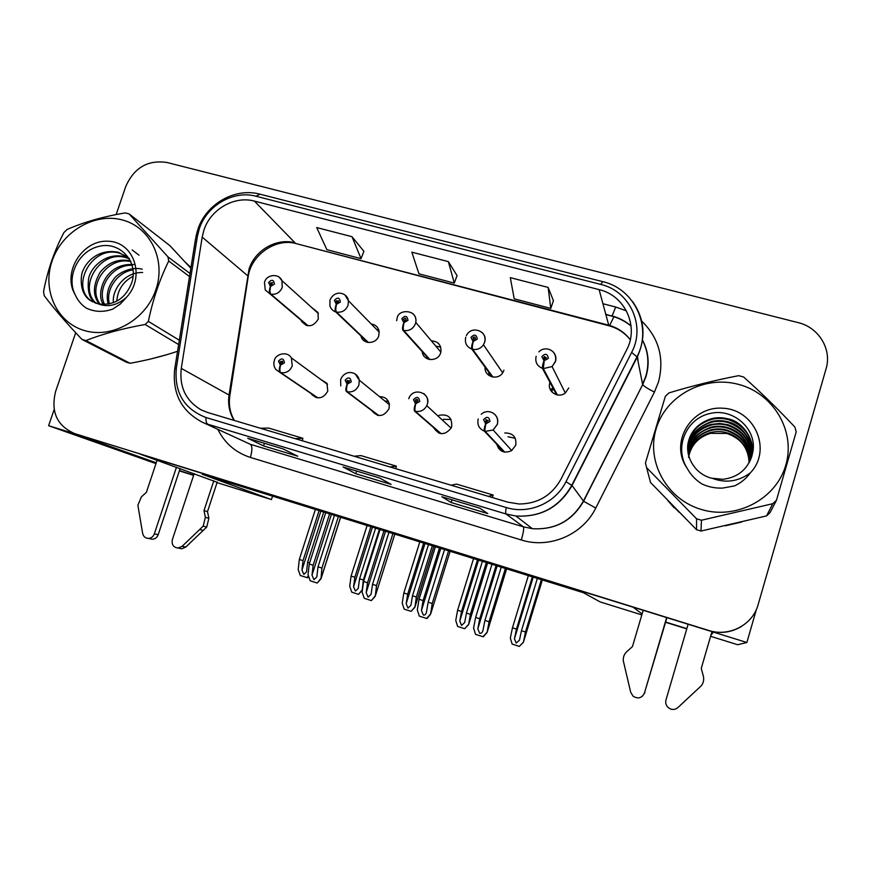 <?xml version="1.0" encoding="UTF-8"?>
<svg xmlns="http://www.w3.org/2000/svg" width="871" height="871" viewBox="0 0 871 871"><rect width="100%" height="100%" fill="white"/><g stroke="black" fill="none" stroke-linecap="round" stroke-linejoin="round"><path stroke-width="1.31" d="M316.042 397.503L311.818 394.639C318.209 399.735 323.533 398.537 327.79 391.035L326.919 383.284L320.484 379.244M371.634 410.491C377.905 417.655 383.708 417.046 389.032 408.684L389.348 404.1C388.02 399.081 384.764 396.621 379.582 396.708M377.045 414.574L377.437 415.304M433.497 427.498C438.919 435.435 444.809 435.609 451.167 428.02L451.668 426.736C452.31 417.536 448.086 413.725 439.006 415.315M437.928 431.341L438.712 433.018M485.125 367.235C483.928 376.664 497.929 380.965 502.817 372.625L503.961 370.175M488.696 372.091L489.088 375.553M422.261 351.666C422.827 361.411 438.135 362.336 440.672 352.744L440.944 351.655C441.303 344.905 438.113 341.301 431.374 340.877M426.834 356.729L427.313 358.808M361.019 336.108C362.848 344.709 376.435 344.426 378.787 335.694L379.125 331.318C378.177 327.093 375.564 324.654 371.286 324.023M366.56 341.378L366.811 342.161M301.105 320.299L301.649 321.497C307.79 327.823 313.331 326.995 318.274 319.026L317.98 312.46L311.829 307.626M496.775 444.254C499.344 451.635 504.287 453.769 511.604 450.655L515.752 445.212C516.666 437.013 513.008 432.941 504.755 432.974M500.183 447.846L501.206 450.851M549.993 382.434L549.862 382.815C546.748 391.427 558.344 399.005 565.366 392.897L568.719 388.009M551.996 389.283L552.17 392.255M179.437 470.601L193.689 475.141M217.14 482.305L140.264 454.161L633.097 607.174L642.101 613.968M54.144 409.577L48.624 425.701L74.917 433.867L156.247 462.784M155.963 463.622L48.624 425.701M710.594 636.309L737.628 644.725L746.872 642.504L756.42 609.373M710.867 635.373L713.36 632.096L746.872 642.504M665.64 622.046L686.838 628.655M641.829 614.893L600.163 601.926L583.45 592.726L202.366 474.336L271.425 499.573L217.031 482.632M193.623 475.337L179.339 470.895M686.773 628.884L665.564 622.286M272.536 496.143L271.425 499.573M515.305 438.309L508.022 436.763M378.798 329.957L376.653 329.488M440.704 347.137L435.794 346.125M451.047 419.463L443.35 419.354M388.401 401.368L384.862 401.008M327.246 383.871L326.69 383.784M151.216 358.863L167.559 354.486M667.883 500.683L679.184 512.29M725.325 525.801L741.711 522.023M203.901 230.227C210.455 209.378 234.353 195.518 254.408 201.103L599.117 289.618C624.964 295.465 639.336 326.483 626.576 350.033L560.957 479.202C551.735 495.512 537.81 503.786 519.17 504.004L507.869 502.175L207.581 412.473L201.103 409.849C185.828 400.758 179.219 386.942 181.277 368.379L202.192 237.13L203.901 230.227M199.241 228.997L197.325 236.749L176.367 367.889C174.135 392.407 183.988 408.945 205.915 417.503L506.225 507.532C528.708 514.685 555.491 503.198 565.998 481.685L631.649 352.385C646.021 325.841 629.787 290.947 600.707 284.403L256.03 196.236C233.472 189.976 206.623 205.567 199.241 228.997M75.701 332.744L55.613 391.46C50.605 411.831 56.974 425.875 74.699 433.616L708.537 630.593C720.241 633.979 731.226 632.596 741.504 626.445M553.423 300.724L548.153 287.43L510.308 277.642L514.206 298.818L550.777 308.41L553.466 300.615M363.893 251.294L352.004 236.694L316.717 227.571L326.865 249.683L361.04 258.643L363.936 251.196M457.046 275.584L448.347 261.616L411.82 252.165L418.951 273.832L454.292 283.097L457.09 275.486M190.934 267.669L185.044 261.877M74.699 433.616L708.624 630.419C729.016 637.234 752.773 624.932 758.129 604.637L826.089 368.716C832.121 349.315 818.675 327.365 798.184 322.629L166.851 162.463C147.82 159.709 134.123 167.711 125.772 186.448L116.148 214.56M283.086 448.903L297.762 456.219L263.554 445.898L247.723 438.255L283.086 448.903M479.812 508.185L487.771 513.574L451.134 502.513L441.847 496.742L479.812 508.185M379.691 478.016L391.123 484.396L355.738 473.715L343.054 466.976L379.691 478.016L343.054 466.976M355.738 473.715L356.587 471.059M451.134 502.513L451.984 499.802M442.076 496.808L479.845 508.196M263.554 445.898L264.403 443.285M448.347 261.616L454.292 283.097M352.004 236.694L361.04 258.643M548.153 287.43L550.777 308.41M390.066 466.987L396.381 466.159L360.953 455.598L354.083 456.23M396.381 466.159L395.706 468.663M295.127 438.625L302.901 438.287L268.671 428.075L260.375 428.238M302.901 438.287L302.259 440.748M488.402 496.361L493.138 495.022L456.458 484.08L451.113 485.223M493.138 495.022L492.431 497.559M501.25 567.184L484.918 620.413L482.991 630.332C482.371 632.564 481.271 633.544 479.681 633.293L477.809 628.829L479.747 618.758L475.62 617.43L473.584 628.1L475.533 634.36L483.285 636.788L487.118 632.444L489.056 621.752L505.387 568.469M504.799 452.147L485.201 431.385C484.69 430.35 484.929 427.824 485.909 423.796L489.97 421.466C489.121 416.719 486.987 416.109 483.568 419.637L485.626 423.72L485.953 419.495L488.054 420.911L486.421 421.847L485.909 423.796M486.486 421.303L488.108 420.366M485.626 423.72C484.309 427.639 483.884 430.122 484.363 431.145C479.028 428.772 476.97 424.7 478.212 418.94M504.135 452.027L484.363 431.145M500.585 449.458L498.397 448.227M491.952 564.299L475.62 617.43M496.078 565.584L479.747 618.758M484.918 620.413L489.056 621.752M482.948 636.766L486.965 632.422M537.363 578.409L521.457 630.735L519.454 640.229L516.187 643.059L514.423 638.846L516.449 629.123L512.453 627.839L510.33 638.073L512.137 644.072L519.323 646.402L523.417 642.265L525.474 632.019L541.381 579.651M557.353 394.944L543.286 368.607L544.244 360.736L548.338 358.373C547.445 353.67 545.279 353.082 541.849 356.62L543.961 360.659L544.647 358.765L544.201 356.522L546.389 357.85L544.756 358.798L544.244 360.736M544.527 358.569L546.422 357.72M553.956 389.827L549.96 388.716M543.961 360.659C542.644 364.59 542.132 367.159 542.448 368.379C537.037 366.07 534.936 362.042 536.144 356.293M556.613 394.792L542.448 368.379M552.519 387.16L552.192 389.337M549.645 383.665L550.439 383.882M528.359 575.611L512.453 627.839M532.355 576.852L516.449 629.123M521.457 630.735L525.474 632.019M519.323 646.402L523.286 642.254M444.526 549.568L428.151 602.199L426.485 612.084C425.941 614.305 424.885 615.296 423.328 615.057L421.444 610.462L423.088 600.565L419.038 599.27L417.296 609.918L419.321 616.145L427.008 618.552L430.601 614.186L432.212 603.494L448.587 550.831M441.085 433.638L415.347 411.319C414.64 410.23 414.781 407.704 415.75 403.741L419.746 401.422C418.94 396.751 416.861 396.163 413.485 399.637L415.478 403.665L416.153 401.781L415.38 400.137C416.741 398.787 417.568 399.038 417.862 400.889L416.262 401.814L415.75 403.741M416.686 401.379L417.928 400.42M438.32 431.668L439.365 433.257M415.478 403.665C414.171 407.541 413.856 410.012 414.531 411.09L440.486 433.54M435.424 546.738L419.038 599.27M439.463 548.001L423.088 600.565M421.444 610.462L440.77 548.403L421.444 610.462M428.151 602.199L432.212 603.494M426.594 618.497L430.394 614.153M388.945 532.301L372.527 584.332L371.1 594.349L368.106 597.179L366.179 592.607L367.562 582.743L363.599 581.469L362.118 592.095L364.23 598.29L371.351 600.598L375.249 596.297L376.512 585.617L392.919 533.531M378.776 415.543L347.202 391.743C346.32 390.622 346.364 388.096 347.322 384.176L351.242 381.879C350.501 377.285 348.465 376.708 345.145 380.148L347.05 384.1L347.736 382.249L346.974 380.671L349.445 380.638L347.322 384.176M348.542 382.249L349.478 381.063M347.05 384.1C345.776 387.933 345.558 390.404 346.408 391.515L378.232 415.467M380.017 529.524L363.599 581.469M383.98 530.755L367.562 582.743M372.527 584.332L376.512 585.617M371.351 600.598L374.966 596.243M334.464 515.371L318.013 566.836L316.804 576.972L313.974 579.661L312.003 575.11L313.146 565.268L309.259 564.016L308.04 574.62L310.218 580.783L317.207 583.047L320.996 578.79L321.911 568.088L338.362 516.59M317.828 397.84L280.734 372.646C279.678 371.482 279.624 368.966 280.571 365.091L284.425 362.826C283.739 358.286 281.747 357.72 278.47 361.127L280.31 365.014L280.995 363.196L280.255 361.628L282.487 361.193L282.64 362.314L281.093 363.218L280.571 365.091M282.171 362.967L282.64 362.325M280.31 365.014C279.047 368.803 278.927 371.264 279.961 372.429L275.922 369.576C273.908 366.92 273.374 363.936 274.311 360.648M317.338 397.786L279.961 372.429M325.71 512.66L309.259 564.016M329.597 513.868L313.146 565.268M318.013 566.836L321.911 568.088M317.207 583.047L320.637 578.682M482.392 561.327L466.442 613.086L464.679 622.558L461.565 625.4L459.779 621.056L461.532 611.507L457.613 610.244L455.751 620.457L457.645 626.434L464.689 628.71L468.631 624.583L470.384 614.349L486.323 562.557M492.953 377.078L472.626 349.293C472.093 348.041 472.3 345.417 473.269 341.443L477.297 339.113C476.459 334.475 474.347 333.898 470.971 337.393L472.997 341.378L473.672 339.494L472.975 337.643C474.39 336.554 475.196 336.87 475.392 338.59L473.791 339.527L473.269 341.443M473.922 339.407L475.424 338.449M472.997 341.378C471.69 345.254 471.298 347.823 471.799 349.075C466.54 346.81 464.515 342.847 465.745 337.186M492.246 376.936L471.799 349.075M473.563 558.594L457.613 610.244M477.482 559.803L461.532 611.507M466.442 613.086L470.384 614.349M464.689 628.71L468.467 624.561M428.488 544.582L412.495 595.775L410.96 605.291L407.987 608.078L406.169 603.69L407.672 594.229L403.828 592.988L402.228 603.178L404.188 609.134L411.101 611.366L414.912 607.239L416.349 597.016L432.343 545.779M429.98 359.592L403.709 330.468C402.979 329.162 403.099 326.56 404.057 322.629L408.009 320.321C407.225 315.748 405.167 315.193 401.836 318.644L403.785 322.564L404.471 320.713L403.687 319.145C404.873 317.795 405.712 317.948 406.202 319.603L404.58 320.746L404.057 322.629M405.037 320.757L406.169 319.766M426.91 356.805L427.705 358.983M403.785 322.564C402.5 326.396 402.206 328.955 402.903 330.251L429.327 359.483M419.822 541.893L403.828 592.988M423.665 543.09L407.672 594.229M412.495 595.775L416.349 597.016M411.101 611.366L414.694 607.207M375.597 528.153L359.571 578.801L358.242 588.437L355.433 591.082L353.572 586.716L354.845 577.277L351.078 576.069L349.717 586.227L351.753 592.149L358.536 594.349L362.238 590.244L363.359 580.01L379.386 529.328M368.389 342.51L336.467 312.09C335.564 310.762 335.585 308.149 336.533 304.284L340.409 301.987C339.69 297.49 337.676 296.946 334.399 300.353L336.271 304.208L336.946 302.389L336.195 300.843L338.645 300.843L336.533 304.284M337.926 302.291L338.536 301.682M366.582 341.269L367.018 342.227M336.271 304.208C335.008 307.996 334.812 310.555 335.683 311.883C332.711 310.827 330.773 308.77 329.891 305.721L329.957 300.234M367.78 342.412L335.683 311.883M367.105 525.518L351.078 576.069M370.883 526.694L354.845 577.277M359.571 578.801L363.359 580.01M358.536 594.349L361.944 590.179M323.718 512.039L307.659 562.143L306.538 571.899L303.87 574.414L301.965 570.07L303.021 560.652L299.319 559.465L298.198 569.601L300.299 575.502L307.517 577.767L308.693 576.471M308.149 325.787L270.848 294.158C269.781 292.798 269.705 290.195 270.641 286.374L274.452 284.098C273.777 279.667 271.828 279.134 268.584 282.509L270.391 286.298L271.066 284.501L270.348 282.988L272.645 282.683L270.641 286.374M271.153 284.577L270.402 283.935M270.391 286.298C269.139 290.043 269.041 292.591 270.086 293.952L265.263 289.956L264.479 282.4M307.583 325.71L270.086 293.952M315.378 509.448L299.319 559.465M319.08 510.602L303.021 560.652M307.659 562.143L309.651 562.786M306.951 577.658L308.443 575.742M180.123 468.544L158.184 534.707L154.352 533.847L176.465 467.215M217.26 481.935L207.505 511.625L203.999 510.602L213.831 480.705M194.189 473.617L172.349 539.693C171.5 544.669 173.416 547.456 178.12 548.044L182.115 546.302L203.193 526.16L205.371 517.309L203.999 510.602M207.505 511.625L208.866 518.289L205.371 517.309M203.193 526.16L206.699 527.075L185.773 547.075L181.81 548.795L179.056 548.229M206.699 527.075L208.866 518.289M199.731 529.568L203.281 530.461M157.096 460.236L146.404 492.322L141.363 496.927L137.879 505.245L142.659 533.455C143.41 536.569 145.315 538.224 148.375 538.42L152.262 539.247C155.103 539.04 157.074 537.527 158.184 534.707M154.352 533.847C153.231 536.699 151.238 538.224 148.375 538.42M149.877 538.735L152.262 539.247M666.925 617.681L644.453 693.022L666.642 617.583M688.123 624.257L665.967 700.012C665.226 703.115 666.097 705.728 668.569 707.873C671.802 710.05 674.894 709.963 677.856 707.622L701.318 685.738C703.528 682.831 704.193 679.554 703.3 675.929L701.253 668.416L711.988 631.508M643.19 610.31L632.455 646.576L626.848 651.573C624.224 654.034 623.037 657.093 623.288 660.741L630.702 692.282L633.054 696.158C638.073 699.206 641.873 698.161 644.453 693.022M642.275 696.354L644.845 692.728M187.2 264.229L190.052 266.668M674.121 507.826L668.645 501.478M133.132 276.227C123.105 281.573 117.661 289.88 116.801 301.17M84.552 330.577C112.239 338.917 146.023 319.679 155.909 289.64C166.219 259.71 150.16 227.091 122.343 219.96C94.678 212.404 62.091 231.49 52.173 260.756C41.852 289.912 56.713 322.684 84.552 330.577M130.051 363.294L126.404 362.227L81.983 339.418L85.881 340.55L130.051 363.294C147.166 360.213 163.008 356.217 177.553 351.285M178.631 344.557L145.141 324.48C122.833 328.465 103.072 333.822 85.881 340.55M145.141 324.48L148.364 321.399L179.328 340.234M189.508 276.553L168.724 261.028C159.622 279.547 152.839 299.668 148.364 321.399M168.724 261.028L167.951 256.869L190.009 273.483M190.847 268.235L169.801 245.557L129.104 213.918L167.951 256.869M129.104 213.918L125.206 212.894C103.072 216.65 83.703 222.181 67.078 229.487L63.953 232.503C54.448 250.489 47.644 270.173 43.55 291.545L44.225 295.661C54.024 308.704 66.61 323.293 81.983 339.418M142.681 272.514C123.704 271.926 111.738 290.805 113.437 302.705M142.256 269.204C131.281 266.21 117.454 273.135 113.535 279.537C107.732 287.332 105.935 295.53 108.178 304.153M133.1 269.814C117.629 272.024 105.358 289.401 109.408 303.914M133.971 264.599C104.215 262.182 95.353 295.182 103.518 304.523M132.229 265.328C112.762 264.033 95.952 287.855 104.618 304.512M130.563 260.897C118.674 258.458 108.57 262.193 100.263 272.133C92.849 284.795 92.522 295.454 99.272 304.11M130.922 261.692C107.775 255.53 86.283 286.799 100.285 304.284M124.945 256.738C106.654 252.024 91.215 266.352 88.635 278.372C87.187 290.914 89.441 299.156 95.396 303.097M129.518 258.916L126.513 257.838C100.546 248.856 77.214 287.223 96.333 303.413M129.158 258.371L118.598 252.318C96.169 247.821 84.988 265.002 83.344 269.945C81.155 272.002 77.715 292.514 90.388 300.506L98.434 303.946C114.384 305.721 125.522 298.568 131.848 282.476L131.978 282.008C138.631 260.854 118.913 240.668 98.401 246.515C77.813 251.534 66.098 277.348 75.146 294.659C77.573 300.212 81.253 304.665 86.164 308.04C94.547 312.058 103.409 312.417 112.729 309.107L120.263 304.077L126.469 297.316C145.849 276.902 134.036 241.681 108.091 241.234C82.364 239.59 61.83 272.83 75.146 294.659M126.926 256.477L120.198 253.428C92.152 243.793 69.147 287.278 92.076 301.486L92.718 301.921M126.469 297.316C117.302 305.329 107.96 307.539 98.434 303.946M139.012 255.181L132.152 249.944M749.06 462.871C748.505 448.162 741.09 438.363 726.806 433.453L710.584 433.333C698.302 437.122 690.953 445.146 688.536 457.417M701.776 509.6C736.452 520.009 776.311 499.039 785.838 464.972C795.887 431.058 773.296 393.322 738.575 384.394C703.997 374.976 665.76 395.782 656.124 428.87C645.977 461.804 666.946 499.693 701.776 509.6M649.886 480.03L650.539 482.501L696.539 529.71L696.571 518.811L701.449 520.237L701.013 531.027L766.567 515.904L769.953 512.758L776.453 500.27L772.773 503.699L701.449 520.237M696.571 518.811L646.62 467.673L645.444 462.958L665.379 396.251L668.95 392.908C691.955 385.951 715.189 380.202 738.673 375.662L743.529 376.958C760.721 392.179 777.847 408.891 794.907 427.106L796.203 431.874L776.453 500.27M696.539 529.71L701.013 531.027M749.071 462.828C749.387 448.315 739.359 436.077 726.904 432.811C721.972 431.276 716.55 431.167 710.638 432.473C698.335 436.251 690.986 443.96 688.591 455.587M749.637 461.761C749.931 454.891 748.657 449.229 745.826 444.754C742.745 438.538 736.561 433.682 727.263 430.187C722.222 428.652 716.735 428.532 710.812 429.839C696.789 434.879 689.288 443.078 688.319 454.422M749.506 462.033C749.376 446.464 741.929 436.066 727.176 430.851C721.504 429.294 716.038 429.174 710.769 430.503C698.161 434.346 690.703 442.414 688.384 454.716M750.16 460.672C750.094 443.317 742.582 432.266 727.644 427.498C721.852 425.941 716.3 425.821 710.986 427.16C696.528 432.517 688.896 441.205 688.101 453.236M750.04 460.944C750.475 444.656 742.985 433.725 727.546 428.173C721.809 426.605 716.278 426.485 710.943 427.824C697.682 431.94 690.093 440.497 688.155 453.53M750.65 459.55C751.76 442.196 744.215 430.59 728.014 424.732L719.598 423.448L711.172 424.384C697.911 427.803 690.159 437.013 687.927 452.027M750.53 459.823C751.597 442.816 744.063 431.352 727.927 425.44C722.113 423.85 716.517 423.731 711.117 425.092C697.203 429.468 689.484 438.549 687.959 452.31M751.085 458.396C754.809 446.235 745.805 426.616 728.417 421.923C722.473 420.323 716.789 420.214 711.357 421.575C695.308 427.922 687.459 437.645 687.785 450.764M750.987 458.669C752.74 440.955 745.184 428.935 728.319 422.631C722.44 421.031 716.768 420.911 711.302 422.283C696.702 426.953 688.874 436.545 687.818 451.08M751.477 457.253C756.54 443.132 744.204 422.054 728.809 419.027C722.516 417.405 716.757 417.285 711.542 418.679C691.835 424.906 689.092 439.311 688.406 441.804C685.183 453.105 691.966 472.768 711.226 478.146L722.843 479.322C738.042 477.384 747.786 469.295 752.087 455.065L752.206 454.542C759.196 430.753 733.894 407.301 709.843 413.529C685.662 418.809 674.034 448.042 687.154 468.26C690.616 474.673 695.494 479.877 701.808 483.884C708.384 486.976 715.32 488.37 722.614 488.087L734.493 485.909C740.96 482.904 746.24 478.56 750.334 472.855C772.37 450.1 754.787 409.512 722.941 408.238C691.269 405.625 668.972 442.925 687.154 468.26M751.401 457.482C753.894 439.06 746.338 426.485 728.711 419.757C722.767 418.134 717.018 418.015 711.498 419.408C696.201 424.362 688.275 434.498 687.72 449.795M750.334 472.855C738.662 481.423 726.207 483.329 712.979 478.582M766.567 515.904L772.773 503.699M646.62 467.673L650.539 482.501M254.408 201.103L295.062 242.857C276.717 237.631 254.909 250.151 249.019 269.15L229.062 394.955C227.745 404.188 229.411 412.669 234.059 420.377M602.863 303.707L615.721 307.038L612.073 315.912M631.072 326.07C625.356 321.334 618.867 318.002 611.616 316.075L605.65 314.235M615.721 307.038L626.445 310.893M641.372 320.746C658.846 337.687 664.562 358.079 658.498 381.934L654.469 392.015L595.764 508.054C582.732 534.859 549.296 549.035 521.294 539.976L250.369 457.427C235.703 452.659 224.892 443.372 217.924 429.545M631.649 352.385L637.202 357.099L642.58 384.285L645.836 376.163C649.439 363.447 648.242 351.296 642.243 339.734M631.05 325.906C625.313 321.061 618.769 317.675 611.431 315.738M174.853 368.193L195.55 238.817L197.325 236.749M506.225 507.532C505.55 511.288 505.507 513.444 506.084 514.01L207.919 424.275C206.449 423.469 205.785 421.216 205.915 417.503M565.998 481.685L572.029 485.528C559.498 507.292 540.782 517.45 515.915 516.002L506.084 514.01L523.427 526.846L532.377 528.686C555.034 530.036 572.04 520.825 583.418 501.065L642.7 384.579C644.181 386.463 648.1 388.945 654.469 392.015M202.224 422.152L250.325 444.297L202.224 422.152C181.429 411.101 172.251 393.431 174.701 369.108L176.367 367.889M632.455 301.42C644.66 318.775 646.249 337.338 637.202 357.099L572.029 485.528L583.592 501.25L595.764 508.054M600.707 284.403L602.786 281.66C634.621 288.758 652.586 327.202 637.049 356.707L571.801 485.289C559.324 507.14 540.695 517.385 515.915 516.002L532.377 528.686C555.088 530.091 572.16 520.945 583.592 501.25L642.7 384.579L645.999 376.533C649.755 363.653 648.514 351.34 642.265 339.603M602.612 281.616L260.015 194.189L256.03 196.236M250.369 457.427C252.405 450.449 252.383 446.072 250.325 444.297L523.427 526.846C524.135 528.272 523.427 532.649 521.294 539.976M637.452 358.362L637.202 356.391M599.117 289.618L608.883 325.743C617.615 328.138 624.747 332.809 630.266 339.777C624.757 332.482 617.517 327.616 608.557 325.166L296.761 243.771M202.192 237.13L248.257 276.227L229.868 395.499L181.277 368.379M229.683 396.74L229.868 395.499C228.485 404.623 229.998 412.952 234.397 420.486M247.952 278.23L248.257 276.227C251.316 254.713 276.053 237.707 296.162 243.608L608.883 325.743M613.87 316.728L609.667 325.471M493.922 413.627C497.319 416.447 498.473 420.04 497.352 424.406L493.128 429.991L485.201 431.385M506.606 568.85L487.118 632.444M497.112 565.9L477.841 628.666M553.041 351.764C555.698 354.53 556.515 357.796 555.513 361.552L552.094 366.56L543.286 368.607M542.339 579.955L523.417 642.265M533.183 577.114L514.456 638.617M423.698 393.572C427.236 396.316 428.423 399.931 427.28 404.405L426.79 405.657C424.231 410.252 420.41 412.146 415.347 411.319M450.133 551.31L430.601 614.186M355.27 374.062L359.266 380.148L358.939 384.895C356.675 390.241 352.766 392.527 347.202 391.743M394.792 534.119L375.216 596.287L394.824 534.13M385.548 531.245L366.179 592.607M327.496 384.383L291.393 357.905L292.253 365.864C289.999 371.133 286.156 373.398 280.734 372.646M340.539 517.265L320.92 578.747M331.405 514.423L312.003 575.11M481.903 332.308C484.777 335.041 485.68 338.384 484.635 342.314L483.47 344.796C480.738 348.552 477.123 350.055 472.626 349.293M487.597 562.949L468.631 624.583M459.779 621.056L478.571 560.14L459.79 620.99M412.593 313.429C415.293 315.77 416.36 318.753 415.794 322.401L415.5 323.544C413.257 328.879 409.326 331.187 403.709 330.468M433.91 546.269L414.901 607.239L433.932 546.28M424.994 543.493L406.169 603.69M345.025 295.062L348.422 300.735L348.062 305.242C345.82 310.512 341.955 312.787 336.467 312.09M362.532 589.134L362.194 590.222M372.429 527.173L353.572 586.716M279.123 277.196L281.954 280.658L282.237 287.376C280.005 292.569 276.205 294.834 270.848 294.158M320.866 511.146L301.965 570.07M182.115 546.302L185.773 547.075M306.211 325.351L301.649 321.497M197.586 230.184L195.79 237.348M197.946 229.117C206.242 203.934 234.909 187.505 259.547 194.07M611.616 316.075L605.737 314.54M201.103 409.849L202.41 410.491M638.105 361.639L637.485 355.793M283.129 448.924L247.778 438.276M481.217 414.291C487.934 407.857 499.932 413.812 497.287 424.329L493.128 429.991L511.734 450.579M486.954 420.628L485.953 419.495M497.134 565.91L477.809 628.829M538.855 351.917C544.408 345.439 557.788 349.652 555.426 361.421L552.094 366.56L565.29 392.963M544.93 357.948L544.201 356.522M544.135 358.46L543.754 357.709M533.204 577.114L514.423 638.846M408.717 398.711C413.181 385.94 431.537 393.518 427.269 404.384L426.79 405.657L451.113 428.14M416.697 401.335L415.38 400.137M389.435 404.732L359.266 380.148C357.622 371.384 345.275 369.032 340.746 379.277M348.106 382.315L346.952 381.411M340.637 379.625L340.757 385.875M291.393 357.905C287.027 350.349 275.214 354.475 274.419 360.322M281.093 363.24L280.418 362.761M340.626 517.287L320.996 578.79M466.377 335.629C471.701 324.371 488.577 331.829 484.592 342.259L483.47 344.796L502.687 372.81M474.031 339.146L472.975 337.643M440.846 352.113L415.794 322.401C418.058 309.096 398.167 308.824 397.209 317.98M404.852 320.768L403.632 319.374M397.034 318.503L396.643 320.713M379.223 332.101L348.422 300.735C347.551 292.928 335.15 289.052 330.12 299.733M337.088 302.422L336.162 301.508M362.488 589.482L362.238 590.244M318.372 313.549L281.954 280.658C279.079 273.2 266.776 274.256 264.642 281.921M178.12 548.044L181.81 548.795M92.076 301.486L90.388 300.506M710.584 433.333L710.638 432.462M710.769 430.503L710.812 429.839M710.943 427.824L710.986 427.16M711.128 425.092L711.172 424.384M711.302 422.283L711.357 421.575M711.498 419.408L711.542 418.679"/></g></svg>
